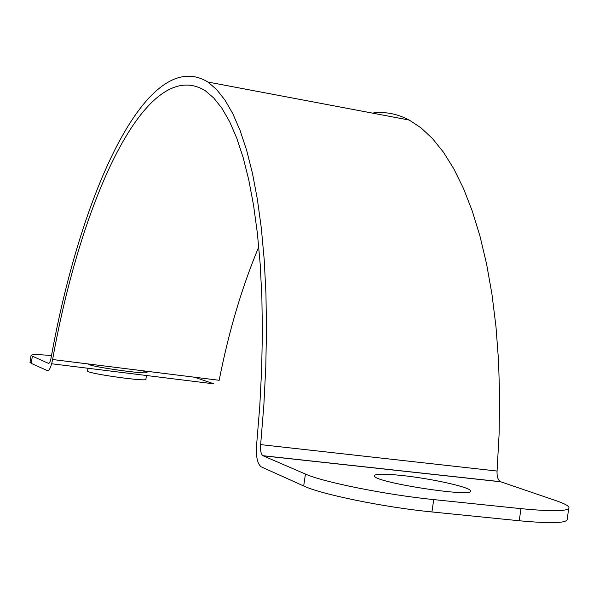 <?xml version="1.0" encoding="UTF-8"?>
<svg xmlns="http://www.w3.org/2000/svg" width="599" height="599" viewBox="0 0 599 599"><rect width="100%" height="100%" fill="white"/><g stroke="black" fill="none" stroke-linecap="round" stroke-linejoin="round"><path stroke-width="0.9" d="M87.581 370.878L87.551 371.073C87.432 373.641 149.024 382.214 145.901 379.204L146.448 375.506M142.555 370.736L146.927 372.286C150.072 375.139 88.487 366.536 88.585 364.125L88.57 364.005M401.839 475.479C430.546 478.459 469.264 486.92 470.395 490.656C476.924 498.203 375.101 482.697 374.353 476.048C374.225 473.772 383.39 473.577 401.839 475.479M30.047 362.163L31.268 363.376L47.441 370.654C49.32 370.848 51.042 367.135 52.607 359.52C81.382 198.673 146.403 54.464 205.3 90.726L213.813 98.041L221.952 108.322L229.619 121.642L236.71 138.025L243.134 157.477L248.78 179.932L253.564 205.3L257.398 233.423L260.183 264.099L261.868 297.052L262.377 331.973L261.688 368.49L259.779 406.182L256.642 444.593C255.803 456.191 257.278 463.581 261.059 466.763L303.686 485.976C321.049 494.325 384.386 507.331 431.924 511.95L519.221 520.756C552.166 523.811 568.166 523.159 567.238 518.786L568.713 508.618M263.058 455.794L500.757 481.798L556.194 500.727C563.689 503.295 567.927 505.459 568.915 507.218C569.881 511.336 553.903 511.816 520.98 508.648L433.728 499.596C386.213 494.834 322.854 482.045 305.438 474.049L262.856 455.689C260.969 454.102 260.236 450.411 260.647 444.615L263.852 405.209L265.799 366.551L266.488 329.113L265.941 293.315L264.196 259.539L261.321 228.114L257.383 199.317L252.464 173.343L246.661 150.356L240.079 130.462L232.809 113.698L224.954 100.063L216.628 89.536L207.913 82.041C147.137 44.708 80.513 193.29 51.102 357.798C50.323 361.594 49.47 363.458 48.526 363.376L31.028 355.574C30.871 354.361 37.7 354.353 51.521 355.559M51.649 363.765L213.933 383.862L194.473 377.213M258.775 246.87C241.974 286.988 228.773 331.457 219.174 380.29L52.607 359.52M500.757 481.798L500.479 481.693C497.971 480.113 496.826 476.564 497.058 471.046L499.132 433.556L499.626 396.718L498.555 360.957L495.979 326.68L491.959 294.244L486.583 263.972L479.964 236.111L472.214 210.878L463.461 188.43L453.84 168.866L443.485 152.258L432.515 138.601L421.067 127.894L409.267 120.07C397.085 113.69 384.76 111.362 372.308 113.091M520.98 508.648L519.221 520.756M431.924 511.95L433.728 499.596M305.438 474.049L303.686 485.976M31.268 363.376L32.309 356.39M260.647 444.615L497.058 471.046M87.971 368.258L87.551 371.073M470.395 490.656L470.29 491.397M31.028 355.574L29.995 362.522M262.856 455.689L500.479 481.693M409.267 120.07L207.913 82.041"/></g></svg>
